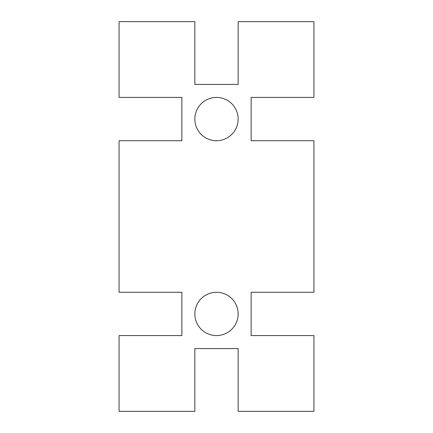 <?xml version="1.0" encoding="UTF-8"?>
<svg xmlns="http://www.w3.org/2000/svg" width="433" height="433" viewBox="0 0 433 433"><rect width="100%" height="100%" fill="white"/><g stroke="black" fill="none" stroke-linecap="round" stroke-linejoin="round"><path stroke-width="0.32" stroke-dasharray="2.17 1.62" d="M194.85 119.075A21.65 21.65 0 0 0 216.5 140.725A21.65 21.65 0 0 0 238.15 119.075A21.65 21.65 0 0 0 216.5 97.425A21.65 21.65 0 0 0 194.85 119.075M194.85 313.925A21.65 21.65 0 0 0 216.5 335.575A21.65 21.65 0 0 0 238.15 313.925A21.65 21.65 0 0 0 216.5 292.275A21.65 21.65 0 0 0 194.85 313.925M194.85 411.35L194.85 348.565L238.15 348.565L238.15 411.35L313.925 411.35L313.925 335.575L251.14 335.575L251.14 292.275L313.925 292.275L313.925 140.725L251.14 140.725L251.14 97.425L313.925 97.425L313.925 21.65L238.15 21.65L238.15 84.435L194.85 84.435L194.85 21.65L119.075 21.65L119.075 97.425L181.86 97.425L181.86 140.725L119.075 140.725L119.075 292.275L181.86 292.275L181.86 335.575L119.075 335.575L119.075 411.35L194.85 411.35"/><path stroke-width="0.65" d="M238.15 119.075A21.65 21.65 0 0 1 216.5 140.725A21.65 21.65 0 0 1 194.85 119.075A21.65 21.65 0 0 1 216.5 97.425A21.65 21.65 0 0 1 238.15 119.075M238.15 313.925A21.65 21.65 0 0 1 216.5 335.575A21.65 21.65 0 0 1 194.85 313.925A21.65 21.65 0 0 1 216.5 292.275A21.65 21.65 0 0 1 238.15 313.925M194.85 348.565L194.85 411.35L119.075 411.35L119.075 335.575L181.86 335.575L181.86 292.275L119.075 292.275L119.075 140.725L181.86 140.725L181.86 97.425L119.075 97.425L119.075 21.65L194.85 21.65L194.85 84.435L238.15 84.435L238.15 21.65L313.925 21.65L313.925 97.425L251.14 97.425L251.14 140.725L313.925 140.725L313.925 292.275L251.14 292.275L251.14 335.575L313.925 335.575L313.925 411.35L238.15 411.35L238.15 348.565L194.85 348.565"/></g></svg>
